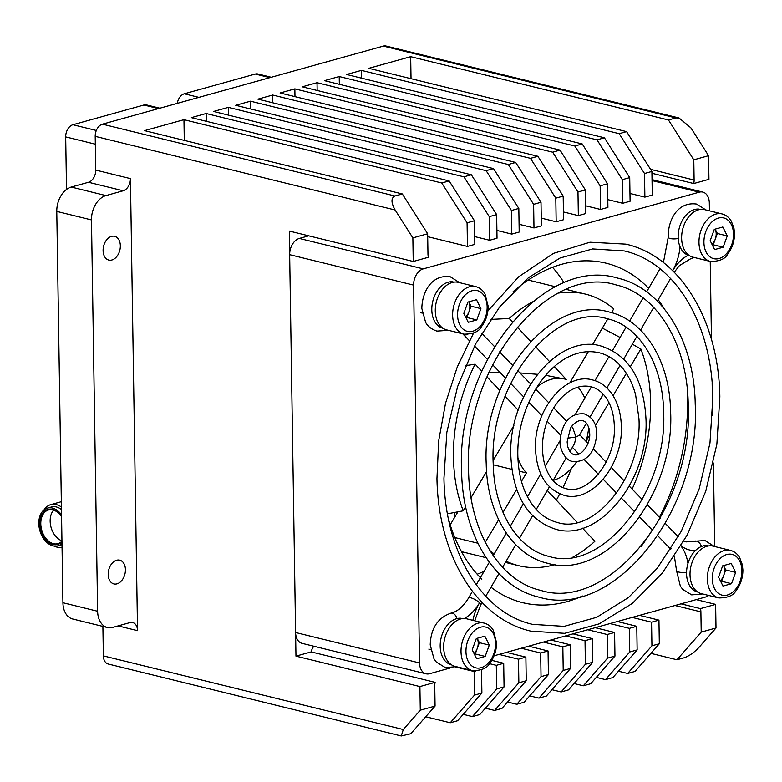 <?xml version="1.0" encoding="UTF-8"?>
<svg xmlns="http://www.w3.org/2000/svg" width="782" height="782" viewBox="0 0 782 782"><rect width="100%" height="100%" fill="white"/><g stroke="black" fill="none" stroke-linecap="round" stroke-linejoin="round"><path stroke-width="1.17" d="M61.964 541.652A18.182 12.395 74.5 0 1 52.971 544.507A18.182 12.395 74.5 0 1 39.804 523.793A18.182 12.395 74.5 0 1 52.423 509.414A18.182 12.395 74.5 0 1 61.573 516.726M61.573 516.746A17.478 11.916 -105.5 0 0 52.922 509.952A17.478 11.916 -105.5 0 0 48.513 509.981A17.478 11.916 -105.5 0 0 41.045 526.902A17.478 11.916 -105.5 0 0 53.45 543.695A17.478 11.916 -105.5 0 0 57.868 543.666A17.478 11.916 -105.5 0 0 61.954 541.115M61.68 523.353A1.398 0.958 -105.5 0 0 61.7 524.663M53.596 510.147A17.478 11.916 -105.5 0 0 51.035 527.283A17.478 11.916 -105.5 0 0 61.954 540.831M61.543 514.888A19.579 13.343 -105.5 0 0 52.404 508.065A19.579 13.343 -105.5 0 0 47.458 508.095A19.579 13.343 -105.5 0 0 39.1 527.048A19.579 13.343 -105.5 0 0 52.99 545.856A19.579 13.343 -105.5 0 0 57.936 545.826A19.579 13.343 -105.5 0 0 61.993 543.49M61.455 509.541A19.579 13.343 -105.5 0 0 56.343 506.971A19.579 13.343 -105.5 0 0 51.397 507L47.458 508.095M61.416 507.029A22.023 15.014 -105.5 0 0 56.304 504.615A22.023 15.014 -105.5 0 0 50.742 504.644A22.023 15.014 -105.5 0 0 44.066 509.854M54.134 546.071A22.023 15.014 -105.5 0 0 56.969 547.117A22.023 15.014 -105.5 0 0 62.052 547.204M57.936 545.826L61.886 544.731A19.579 13.343 -105.5 0 0 62.013 544.692M120.35 245.792A12.238 8.358 103.8 0 0 114.641 236.301A12.238 8.358 103.8 0 0 103.097 250.582A12.238 8.358 103.8 0 0 108.806 260.064A12.238 8.358 103.8 0 0 120.35 245.792M125.433 569.648A12.238 8.358 103.8 0 0 119.734 560.166A12.238 8.358 103.8 0 0 108.19 574.447A12.238 8.358 103.8 0 0 113.898 583.929A12.238 8.358 103.8 0 0 125.433 569.648M129.978 622.599A10.489 7.165 -76.2 0 1 132.637 622.54A10.489 7.165 -76.2 0 1 137.534 630.663L130.428 178.609A10.489 7.165 -76.2 0 1 123.194 190.779L105.951 195.578A20.977 14.33 103.8 0 0 91.474 219.928L97.623 611.26A20.977 14.33 103.8 0 0 107.408 627.526A20.977 14.33 103.8 0 0 112.735 627.399L129.978 622.599M651.905 171.454L626.587 131.63L619.197 133.683L644.515 173.506L651.905 171.454L652.276 195.07L644.886 197.123L644.515 173.506M629.725 177.612L604.408 137.788L597.018 139.851L622.335 179.665L629.725 177.612L630.096 201.228L622.707 203.281L622.335 179.665M607.546 183.78L582.228 143.956L574.838 146.009L600.156 185.833L607.546 183.78L607.917 207.396L600.527 209.449L600.156 185.833M585.366 189.938L560.049 150.115L552.659 152.177L577.976 192.001L585.366 189.938L585.738 213.554L578.348 215.607L577.976 192.001M563.187 196.106L537.869 156.283L530.479 158.335L555.797 198.159L563.187 196.106L563.558 219.722L556.168 221.775L555.797 198.159M541.007 202.264L515.69 162.451L508.3 164.503L533.617 204.327L541.007 202.264L541.379 225.881L533.989 227.943L533.617 204.327M518.828 208.432L493.51 168.609L486.121 170.662L511.438 210.485L518.828 208.432L519.199 232.049L511.809 234.101L511.438 210.485M496.648 214.6L471.331 174.777L463.941 176.83L489.258 216.653L496.648 214.6L497.02 238.207L489.63 240.27L489.258 216.653M474.469 220.759L449.151 180.935L441.762 182.988L467.079 222.811L474.469 220.759L474.84 244.375L467.45 246.428L467.079 222.811M675.873 117.935L679.03 117.984L690.858 127.828L708.58 155.696L693.8 159.811L668.483 119.988L675.873 117.935L383.366 46.099L102.432 124.172A10.489 7.165 103.8 0 0 95.199 136.351L95.727 170.085A10.489 7.165 103.8 0 1 88.493 182.265L71.24 187.054A20.977 14.33 103.8 0 0 56.773 211.404L62.922 602.736A20.977 14.33 103.8 0 0 72.706 619.002L107.408 627.526M394.939 195.999C390.961 198.002 391.029 202.665 395.135 210.006L412.867 237.884L427.646 233.769L402.329 193.946L394.939 195.999L102.432 124.172M435.066 706.078L410.804 733.721L401.254 735.96L403.297 729.538L420.286 710.183L435.066 706.078L434.753 685.834A10.489 7.165 103.8 0 1 435.115 682.344L419.914 686.567L295.967 656.127L289.291 231.061L413.228 261.491L428.438 257.268A10.489 7.165 103.8 0 1 427.969 254.013L427.646 233.769M481.888 693.057L457.636 720.711L450.237 722.764L474.498 695.12L481.888 693.057L481.526 669.773M504.067 686.899L479.816 714.543L472.416 716.595L496.678 688.952L504.067 686.899L503.696 663.283L496.306 665.335L489.434 663.644M526.247 680.731L501.985 708.384L494.595 710.437L518.857 682.784L526.247 680.731L525.875 657.115L518.486 659.177L499.063 654.407M548.426 674.573L524.165 702.216L516.775 704.269L541.036 676.626L548.426 674.573L548.055 650.956L540.665 653.009L521.242 648.239M570.606 668.405L546.344 696.058L538.954 698.111L563.216 670.457L570.606 668.405L570.234 644.788L562.844 646.841L543.422 642.081M592.785 662.246L568.524 689.89L561.134 691.943L585.395 664.299L592.785 662.246L592.414 638.63L585.024 640.683L565.601 635.913M637.144 649.92L612.883 677.564L605.493 679.617L629.754 651.973L637.144 649.92L636.773 626.304L629.383 628.357L609.96 623.586M659.324 643.752L635.062 671.396L627.672 673.458L651.934 645.805L659.324 643.752L658.952 620.136L651.562 622.189L632.139 617.418M614.965 656.078L590.703 683.732L583.313 685.785L607.575 658.131L614.965 656.078L614.593 632.462L607.203 634.515L587.781 629.754M716.009 628.005L699.02 647.359C694.162 652.491 689.274 655.942 684.358 657.701L676.958 659.754L701.219 632.11L716.009 628.005L715.638 604.388L700.428 608.611L681.005 603.841M696.215 599.618L715.638 604.388M651.934 173.272L693.751 183.545L708.951 179.313L708.58 155.696M639.539 615.366L658.952 620.136M629.969 193.457L644.886 197.123M617.36 621.534L636.773 626.304M607.8 199.625L622.707 203.281M595.18 627.692L614.593 632.462M585.62 205.783L600.527 209.449M573.001 633.86L592.414 638.63M563.441 211.951L578.348 215.607M550.821 640.018L570.234 644.788M541.261 218.11L556.168 221.775M528.642 646.186L548.055 650.956M519.082 224.278L533.989 227.943M506.462 652.354L525.875 657.115M496.902 230.446L511.809 234.101M491.78 660.35L503.696 663.283M474.723 236.604L489.63 240.27M455.574 666.948L474.127 671.503L475.876 671.015M427.695 236.663L467.45 246.428M295.967 656.127L311.177 651.905A10.489 7.165 -76.2 0 1 313.826 646.235M311.177 651.905L435.115 682.344M184.288 140.408L183.956 119.685L144.533 130.643L402.329 193.946M206.262 121.288L206.135 113.517L191.355 117.632L449.151 180.935M228.442 115.13L228.315 107.359L213.535 111.464L471.331 174.777M250.621 108.962L250.494 101.191L235.714 105.306L493.51 168.609M272.801 102.804L272.674 95.033L257.894 99.138L515.69 162.451M294.98 96.636L294.853 88.865L280.073 92.98L537.869 156.283M317.16 90.477L317.033 82.706L302.253 86.812L560.049 150.115M339.339 84.309L339.212 76.538L324.422 80.654L582.228 143.956M361.519 78.151L361.392 70.38L346.602 74.486L604.408 137.788M411.029 78.699L410.677 56.675L368.781 68.317L626.587 131.63M675.013 605.512L700.897 611.866A10.489 7.165 103.8 0 0 700.428 608.611M693.751 183.545A10.489 7.165 103.8 0 0 694.113 180.046L693.8 159.811M410.677 56.675L668.483 119.988M650.898 653.361L676.958 659.754M700.897 611.866L701.219 632.11M679.03 117.984L386.025 46.04A10.489 7.165 103.8 0 0 383.366 46.099M403.297 729.538L103.361 655.883A10.489 7.165 103.8 0 0 108.248 664.016L401.254 735.96M103.361 655.883L102.892 626.411M420.286 710.183L419.914 686.567M413.228 261.491L412.867 237.884M651.934 645.805L651.562 622.189M629.754 651.973L629.383 628.357M607.575 658.131L607.203 634.515M585.395 664.299L585.024 640.683M563.216 670.457L562.844 646.841M541.036 676.626L540.665 653.009M518.857 682.784L518.486 659.177M496.678 688.952L496.306 665.335M474.498 695.12L474.127 671.503M183.956 119.685L441.762 182.988M206.135 113.517L463.941 176.83M228.315 107.359L486.121 170.662M250.494 101.191L508.3 164.503M272.674 95.033L530.479 158.335M294.853 88.865L552.659 152.177M317.033 82.706L574.838 146.009M339.212 76.538L597.018 139.851M361.392 70.38L619.197 133.683M618.474 671.2L627.672 673.458M596.295 677.359L605.493 679.617M574.115 683.527L583.313 685.785M551.936 689.685L561.134 691.943M529.756 695.853L538.954 698.111M507.577 702.011L516.775 704.269M485.397 708.179L494.595 710.437M463.218 714.337L472.416 716.595M425.711 716.742L450.237 722.764M457.871 511.887L450.178 524.839M554.282 366.611L566.324 379.485A52.433 35.825 103.8 0 0 564.545 378.977L545.65 375.311M537.429 374.304L519.962 372.936M499.981 372.379L488.867 372.437M490.402 319.437L509.209 318.479L512.396 321.881M517.205 327.023L530.734 341.47M535.523 346.582L549.492 361.509M572.786 557.214A139.831 95.541 103.8 0 0 594.867 541.31L582.57 528.182M577.184 522.425L547.273 490.48M571.779 382.027A52.433 35.825 103.8 0 0 570.674 381.381L588.338 351.675M592.463 344.725L607.819 318.88M611.524 312.644L613.753 308.89A139.831 95.541 103.8 0 0 585.386 294.1A139.831 95.541 103.8 0 0 558.563 293.074M493.247 464.791L511.868 469.356M519.209 471.165L526.462 472.944L521.447 481.389M454.801 537.557L477.91 543.236M485.26 542.297L498.652 519.747M503.022 512.396L516.658 489.444M489.825 550.469A139.831 95.541 103.8 0 0 494.175 553.979M506.14 561.222A139.831 95.541 103.8 0 0 518.691 565.699A139.831 95.541 103.8 0 0 554.956 564.614M532.747 301.803A139.831 95.541 103.8 0 0 509.209 318.479M481.741 371.235L475.143 364.187L465.339 365.693M518.192 410.159L505.133 396.22M499.845 390.57L486.951 376.797M602.336 328.117L620.097 337.453M632.364 344.188L640.849 348.987L630.302 366.738M626.362 373.366L613.088 395.702M608.963 402.652L595.415 425.447M589.677 435.105L586.138 441.058A52.433 35.825 103.8 0 0 588.699 427.402M447.48 513.813L463.227 510.812L465.642 506.746M471.057 497.645L486.59 471.487M493.168 460.412L513.882 425.555M659.402 517.322A174.787 119.431 103.8 0 0 687.652 398.703A174.787 119.431 103.8 0 0 687.31 389.348M664.309 308.9A174.787 119.431 103.8 0 0 658.209 299.741M648.649 288.363A174.787 119.431 103.8 0 0 606.118 263.192A174.787 119.431 103.8 0 0 513.1 291.706M552.542 267.307A174.787 119.431 -76.2 0 1 564.105 282.84M567.693 288.929A174.787 119.431 -76.2 0 1 568.221 289.887M448.555 519.404A174.787 119.431 103.8 0 0 481.839 579.169M491.018 587.223A174.787 119.431 103.8 0 0 522.747 602.687A174.787 119.431 103.8 0 0 582.482 596.001M641.26 546.295A174.787 119.431 103.8 0 0 652.52 529.531M449.973 668.053L429.611 673.703A13.988 9.55 103.8 0 1 426.063 673.791A13.988 9.55 103.8 0 1 419.543 662.95L413.6 285.107L289.663 254.678A13.988 9.55 103.8 0 1 299.31 238.442L308.704 235.832M708.707 595.454A13.988 9.55 103.8 0 1 705.618 597.008L494.068 655.795M413.6 285.107A13.988 9.55 103.8 0 1 423.248 268.881L699.255 192.177A13.988 9.55 103.8 0 1 702.803 192.089A13.988 9.55 103.8 0 1 709.323 202.929L709.45 210.827M710.242 261.413L711.473 339.554M712.158 383.444L712.666 415.555M713.409 463.032L714.728 546.54M419.543 662.95L295.596 632.521A13.988 9.55 103.8 0 0 302.116 643.361L426.063 673.791M454.616 517.381L454.538 512.533M295.596 632.521L289.663 254.678M475.143 364.187A139.831 95.541 103.8 0 0 453.462 457.294A139.831 95.541 103.8 0 0 463.227 510.812M632.11 489.073A139.831 95.541 103.8 0 0 640.849 348.987M564.545 378.977A52.433 35.825 103.8 0 0 536.667 387.501M517.899 457.89A52.433 35.825 103.8 0 0 526.462 472.944M553.128 480.412A52.433 35.825 103.8 0 0 576.598 461.781M584.789 398.175A52.433 35.825 103.8 0 0 577.937 387.207M571.398 468.389A174.787 119.431 -76.2 0 1 562.952 487.636M559.765 493.882A174.787 119.431 -76.2 0 1 556.325 500.148M484.097 571.31A174.787 119.431 -76.2 0 1 477.176 574.223M586.412 423.189L579.423 435.212L575.933 437.04L574.614 443.472L569.941 451.517M571.71 426.522L572.688 427.529L575.933 437.04L567.312 438.213M689.362 255.567L689.245 255.538A23.773 16.246 103.8 0 1 679.304 227.973A23.773 16.246 103.8 0 1 698.688 209.077L700.232 209.449M443.013 328.274L442.895 328.245A23.773 16.246 103.8 0 1 432.945 300.669A23.773 16.246 103.8 0 1 452.338 281.774L453.883 282.155M697.74 592.042L697.632 592.013A23.773 16.246 103.8 0 1 687.681 564.448A23.773 16.246 103.8 0 1 707.075 545.543L708.619 545.924M451.39 664.739L451.282 664.72A23.773 16.246 103.8 0 1 441.331 637.144A23.773 16.246 103.8 0 1 460.725 618.249L462.27 618.63M725.716 569.961L723.663 575.62A10.489 7.165 103.8 0 0 724.572 570.283A10.489 7.165 103.8 0 0 723.555 565.591L725.716 569.961L735.637 572.404L731.522 583.704L722.988 586.08L718.56 577.145L722.666 565.836L731.209 563.47L735.637 572.404M720.339 580.743A10.489 7.165 103.8 0 0 723.663 575.62L721.61 581.27L731.522 583.704M721.61 581.27L720.73 581.515M718.785 597.927L701.434 593.665A24.467 16.715 -76.2 0 1 690.017 574.692A24.467 16.715 -76.2 0 1 713.106 546.139L730.456 550.401A24.467 16.715 -76.2 0 0 707.368 578.954A24.467 16.715 -76.2 0 0 718.785 597.927C727.827 597.898 733.594 595.454 736.067 590.596C740.613 584.672 742.89 577.8 742.9 570L742.353 564.76L739.713 557.674C737.436 553.842 734.347 551.418 730.456 550.401M479.366 642.667L477.313 648.317A10.489 7.165 103.8 0 0 478.222 642.98A10.489 7.165 103.8 0 0 477.206 638.298L479.366 642.667L489.288 645.101L485.172 656.411L476.639 658.776L472.211 649.842L476.316 638.542L484.86 636.167L489.288 645.101M473.99 653.439A10.489 7.165 103.8 0 0 477.313 648.317L475.26 653.977L485.172 656.411M475.26 653.977L474.381 654.221M472.436 670.633L455.085 666.372A24.467 16.715 -76.2 0 1 443.668 647.398A24.467 16.715 -76.2 0 1 466.756 618.836L484.107 623.098A24.467 16.715 -76.2 0 0 461.018 651.66A24.467 16.715 -76.2 0 0 472.436 670.633C481.477 670.594 487.245 668.151 489.718 663.302C494.263 657.369 496.541 650.507 496.55 642.696L493.364 630.37C491.086 626.548 487.997 624.124 484.107 623.098M470.989 306.192L468.926 311.842A10.489 7.165 103.8 0 0 469.845 306.515A10.489 7.165 103.8 0 0 468.819 301.823L470.989 306.192L480.901 308.626L476.795 319.936L468.252 322.311L463.824 313.377L467.939 302.067L476.473 299.692L480.901 308.626M465.613 316.964A10.489 7.165 103.8 0 0 468.926 311.842L466.874 317.502L476.795 319.936M466.874 317.502L465.994 317.746M464.049 334.158L446.698 329.896A24.467 16.715 -76.2 0 1 435.281 310.923A24.467 16.715 -76.2 0 1 458.369 282.361L475.72 286.623A24.467 16.715 -76.2 0 0 452.631 315.185A24.467 16.715 -76.2 0 0 464.049 334.158C473.1 334.119 478.858 331.676 481.331 326.827C485.876 320.894 488.154 314.032 488.163 306.231L484.977 293.895C482.699 290.073 479.61 287.649 475.72 286.623M717.338 233.495L715.276 239.145A10.489 7.165 103.8 0 0 716.195 233.808A10.489 7.165 103.8 0 0 715.168 229.116L717.338 233.495L727.25 235.929L723.145 247.229L714.601 249.605L710.173 240.67L714.289 229.361L722.822 226.995L727.25 235.929M711.962 244.267A10.489 7.165 103.8 0 0 715.276 239.145L713.223 244.795L723.145 247.229M713.223 244.795L712.343 245.04M710.398 261.452L693.048 257.19A24.467 16.715 -76.2 0 1 681.63 238.227A24.467 16.715 -76.2 0 1 704.719 209.664L722.069 213.926A24.467 16.715 -76.2 0 0 698.981 242.479A24.467 16.715 -76.2 0 0 710.398 261.452C719.45 261.423 725.207 258.979 727.68 254.121C732.226 248.197 734.503 241.335 734.513 233.525L733.966 228.285L731.326 221.198C729.049 217.367 725.96 214.942 722.069 213.926M66.519 189.44L65.688 136.909A10.489 7.165 -76.2 0 1 72.921 124.739L143.898 105.013A10.489 7.165 -76.2 0 1 146.557 104.944L159.86 108.219M177.27 103.38A10.489 7.165 -76.2 0 1 184.317 93.781L255.284 74.055A10.489 7.165 -76.2 0 1 257.952 73.997L271.256 77.262M650.575 169.362L694.113 180.046M395.135 210.006L95.199 136.351M130.428 178.609L95.727 170.085M137.534 630.663L118.111 625.903M97.623 611.26L62.922 602.736M91.474 219.928L56.773 211.404M105.951 195.578L71.24 187.054M123.194 190.779L88.493 182.265M423.248 268.881L299.31 238.442M699.255 192.177L652.051 180.583M701.464 546.491A6.989 4.633 -110.4 0 0 696.576 541.154A6.989 4.633 -110.4 0 0 694.582 541.242L686.029 541.916L683.849 541.164M670.721 549.404L669.148 547.547A6.989 4.692 -44 0 0 670.809 548.475A6.989 4.692 -44 0 0 671.259 548.563M695.54 550.44A41.954 28.66 -76.2 0 1 681.171 545.787M472.426 591.378L468.526 598.083A6.989 2.014 30.2 0 1 470.969 597.868A6.989 2.014 30.2 0 1 479.522 602.814A6.989 2.014 30.2 0 1 480.607 605.112L482.103 602.551M681.005 546.071A41.954 28.66 -76.2 0 1 687.955 563.48M678.209 238.481A6.989 2.151 176.2 0 1 670.321 238.539A6.989 2.151 176.2 0 1 668.248 237.181L663.4 262.576M694.269 257.493L691.132 258.471A6.989 4.839 -102.3 0 0 693.145 257.219M680.066 246.809A41.954 28.66 -76.2 0 1 672.667 270.699A41.954 28.66 -76.2 0 1 688.18 255.225M467.48 334.54A6.989 4.692 136 0 1 464.41 334.745A6.989 4.692 136 0 1 462.768 333.846M472.856 620.341A41.954 28.66 -76.2 0 1 479.522 602.814A41.954 28.66 -76.2 0 1 464.342 618.513M456.952 618.591A6.989 4.839 77.7 0 0 452.416 613.215A6.989 4.839 -102.3 0 0 450.823 613.186C457.187 611.817 463.091 606.783 468.526 598.083M447.851 330.18A6.989 4.633 69.6 0 1 447.372 330.405L447.949 330.2M686.547 572.453A6.989 1.623 -179.1 0 1 678.629 572.023A6.989 1.623 -179.1 0 1 676.567 570.831L674.426 556.52M712.314 578.885A20.977 14.33 103.8 0 0 727.416 595.014A20.977 14.33 103.8 0 0 741.883 570.664A20.977 14.33 103.8 0 0 726.781 554.526A20.977 14.33 103.8 0 0 712.314 578.885M465.964 651.582A20.977 14.33 103.8 0 0 481.067 667.711A20.977 14.33 103.8 0 0 495.534 643.361A20.977 14.33 103.8 0 0 480.431 627.232A20.977 14.33 103.8 0 0 465.964 651.582M457.578 315.107A20.977 14.33 103.8 0 0 472.68 331.245A20.977 14.33 103.8 0 0 487.147 306.886A20.977 14.33 103.8 0 0 472.045 290.757A20.977 14.33 103.8 0 0 457.578 315.107M703.927 242.41A20.977 14.33 103.8 0 0 719.029 258.539A20.977 14.33 103.8 0 0 733.496 234.189A20.977 14.33 103.8 0 0 718.394 218.061A20.977 14.33 103.8 0 0 703.927 242.41M158.492 108.6L143.898 105.013M198.911 97.369L184.317 93.781M65.688 136.909L95.326 144.191M72.921 124.739L96.313 130.477M255.284 74.055L269.888 77.643M50.742 504.644L61.338 501.702M461.497 551.652L486.14 557.703M505.426 562.434L518.691 565.699M528.192 280.054L555.533 286.769M566.422 289.448L585.386 294.1M702.803 192.089L652.032 179.625M564.242 495.368C546.442 489.522 536.863 474.195 535.504 449.367C533.471 411.244 564.731 371.743 592.58 379.935C599.98 381.821 606.177 386.142 611.192 392.896C617.545 401.752 620.928 412.769 621.319 425.936C623.352 464.058 592.091 503.559 564.242 495.368M565.904 488.574C587.223 495.935 616.382 460.881 614.329 426.102C613.86 413.326 610.566 403.16 604.437 395.604C600.537 390.941 596.031 387.98 590.918 386.728C565.288 380.883 541.408 416.327 542.493 449.2C542.962 461.976 546.266 472.142 552.385 479.698C556.285 484.361 560.792 487.323 565.904 488.574M555.904 529.316C528.094 520.245 513.08 496.023 510.871 456.639C507.596 395.907 557.439 333.005 600.918 345.986C628.728 355.057 643.742 379.28 645.961 418.663C649.226 479.395 599.383 542.297 555.904 529.316M557.566 522.523C594.535 534.673 642.257 476.199 638.972 418.839L635.619 394.793C632.716 384.079 628.308 375.125 622.394 367.931C615.786 360.013 608.073 354.96 599.256 352.78C556.041 342.819 515.983 401.821 517.86 456.463C518.603 477.626 524.136 494.595 534.429 507.371C541.036 515.289 548.749 520.343 557.566 522.523M547.566 563.265C512.083 555.161 486.99 513.696 486.228 463.912C481.712 380.531 550.196 294.257 609.256 312.038C644.739 320.141 669.832 361.607 670.594 411.391C675.11 494.771 606.627 581.046 547.566 563.265M549.238 556.471C601.788 573.411 668.131 491.575 663.605 411.567C662.862 364.041 639.129 325.82 607.594 318.831C555.044 301.891 488.691 383.727 493.217 463.736C493.96 511.262 517.704 549.482 549.238 556.471M572.58 461.419C563.294 460.295 559.13 444.362 560.137 442.104C560.792 428.282 566.94 412.329 584.252 413.883C592.336 416.992 596.48 423.424 596.686 433.199C596.04 447.021 589.882 462.973 572.58 461.419M574.242 454.625C580.527 457.059 590.674 444.675 589.696 433.375L589.012 428.458C587.507 423.805 585.356 421.215 582.58 420.677C577.566 419.113 570.821 426.503 570.401 428.604L567.126 441.928L567.81 446.845C569.325 451.497 571.466 454.088 574.242 454.625M539.228 597.213C494.41 586.999 462.563 534.458 461.595 471.184C455.828 365.145 542.972 255.509 617.594 278.089C662.413 288.304 694.26 340.844 695.227 404.118C700.995 510.157 613.86 619.794 539.228 597.213M540.9 590.42C609.012 612.169 694.015 506.951 688.238 404.294C687.29 343.288 656.802 293.983 615.923 284.883C547.811 263.133 462.807 368.351 468.584 471.008C469.532 532.014 500.03 581.319 540.9 590.42M669.148 547.547L657.74 535.729M652.765 530.577L639.656 517M634.691 511.868L621.514 498.222M616.578 493.11L603.215 479.268M598.328 474.215L583.988 459.366M578.934 454.127L572.375 447.333M678.258 536.843L665.306 523.441M660.233 518.192L647.291 504.781M642.217 499.532L629.275 486.13M624.192 480.862L611.26 467.47M606.148 462.172L593.215 448.79M587.966 443.355L579.677 434.772M694.582 541.242L705.012 540.548L714.318 546.442M575.141 414.753L591.378 386.846M594.985 380.638L608.973 356.592M612.482 350.541L626.099 327.14M629.618 321.079L643.087 297.922M646.626 291.842L660.018 268.812M590.048 416.933L603.245 394.236M606.891 387.97L620.077 365.302M623.723 359.036L636.9 336.368M640.556 330.092L653.732 307.434M657.379 301.158L670.555 278.5M485.759 596.265L498.926 573.617M502.582 567.331L515.758 544.683M519.414 538.397L532.581 515.749M536.247 509.453L549.414 486.815M553.079 480.51L566.236 457.871M476.238 584.819L489.337 562.287M493.198 555.65L506.306 533.119M510.235 526.354L523.373 503.774M527.449 496.756L540.733 473.921M545.24 466.17L560.137 440.559M705.941 209.967L696.625 204.073C677.671 201.424 668.405 219.703 668.19 235.773L668.248 237.181M691.132 258.471L679.392 265.606L674.231 272.244M560.704 435.251L547.165 421.234M541.818 415.701L528.818 402.241M523.608 396.836L510.666 383.434M505.504 378.087L492.572 364.705M487.44 359.388L474.508 345.996M469.386 340.698L462.768 333.836M474.694 620.791L480.607 605.112M566.794 421.43L553.656 407.833M548.671 402.662L535.641 389.172M530.626 383.982L517.625 370.512M512.601 365.311L499.61 351.861M494.576 346.651L481.595 333.21M459.591 282.664L450.276 276.779C431.322 274.12 422.055 292.409 421.84 308.479L425.652 322.467C426.258 323.445 428.829 328.508 436.942 331.099L447.372 330.405M450.823 613.186C437.666 617.907 430.794 628.493 430.217 644.945L434.01 658.884L436.346 662.071L445.32 667.574L456.297 666.665M676.567 570.831L680.36 586.187L682.696 589.364L691.669 594.867L702.647 593.968M487.9 310.855L518.642 276.808L553.421 253.388L589.999 242.215L625.932 244.14C680.086 256.457 718.687 320.082 719.86 396.855L716.869 444.225L705.765 491.213L687.192 535.054L662.246 573.196L632.345 603.391L599.198 623.86L564.692 633.332L530.89 631.162C476.746 618.845 438.135 555.22 436.962 478.447L438.663 440.921L445.525 403.268L457.304 366.875L473.56 333.112M532.562 624.368L564.174 626.362L596.744 617.301L628.386 597.604L657.154 568.377L681.249 531.34L699.225 488.711L709.978 443.023L712.871 397.021C711.718 322.526 674.465 262.136 624.261 250.934L592.658 248.94L560.078 258.001L528.437 277.698L499.669 306.935L475.573 343.963L457.597 386.591L446.845 432.28L443.951 478.281C445.114 552.776 482.357 613.166 532.562 624.368M428.829 649.119L430.657 649.578M420.442 312.653L422.28 313.103"/></g></svg>
